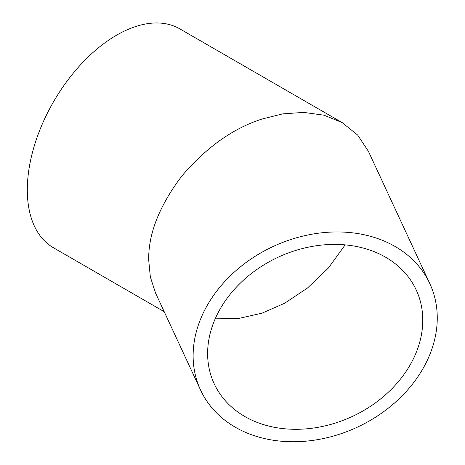 <?xml version="1.0" encoding="UTF-8"?>
<svg xmlns="http://www.w3.org/2000/svg" width="465" height="465" viewBox="0 0 465 465"><rect width="100%" height="100%" fill="white"/><g stroke="black" fill="none" stroke-linecap="round" stroke-linejoin="round"><path stroke-width="0.7" d="M215.464 318.2L238.836 318.409L261.998 313.166L284.638 303.256L307.516 287.998L328.412 268.003L345.14 244.881M422.772 320.211A111.368 87.833 -24.9 0 1 333.975 423.487A111.368 87.833 -24.9 0 1 214.179 383.741A111.368 87.833 -24.9 0 1 207.623 353.499A111.368 87.833 -24.9 0 1 296.42 250.222A111.368 87.833 -24.9 0 1 416.216 289.968A111.368 87.833 -24.9 0 1 422.772 320.211M200.566 390.054A126.375 99.667 155.1 0 0 336.503 435.159A126.375 99.667 155.1 0 0 437.263 317.973A126.375 99.667 155.1 0 0 429.829 283.656A126.375 99.667 155.1 0 0 293.892 238.551A126.375 99.667 155.1 0 0 193.126 355.737A126.375 99.667 155.1 0 0 200.566 390.054L155.601 293.165L150.34 276.966L148.695 259.999C148.306 233.796 159.367 205.786 181.885 175.973C206.379 147.306 233.081 128.334 261.998 119.046L282.615 113.896L303.709 112.391L324 115.198L342.118 122.562L179.85 28.882A126.375 72.964 120 0 0 116.663 35.137A126.375 72.964 120 0 0 34.108 146.504A126.375 72.964 120 0 0 53.475 247.769L164.197 311.69M342.118 122.562L357.661 135.053L368.402 151.299L429.829 283.656"/></g></svg>
